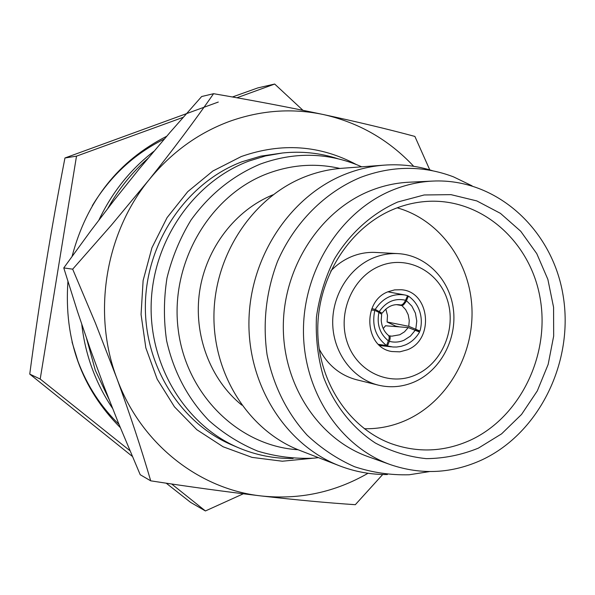 <?xml version="1.0" encoding="UTF-8"?>
<svg xmlns="http://www.w3.org/2000/svg" width="595" height="595" viewBox="0 0 595 595"><rect width="100%" height="100%" fill="white"/><g stroke="black" fill="none" stroke-linecap="round" stroke-linejoin="round"><path stroke-width="0.89" d="M108.944 399.208L95.297 370.283L86.58 338.51M107.903 208.257C118.561 189.173 131.874 172.595 147.835 158.523M153.912 151.279C130.461 169.359 112.143 192.252 98.948 219.964M81.783 324.461C83.545 339.901 87.086 354.806 92.396 369.168C97.61 383.158 104.318 396.211 112.529 408.311M356.308 164.525C319.857 145.091 281.517 142.428 241.287 156.537L212.876 171.01L187.722 191.672L167.061 217.644L151.941 247.743L143.12 280.543L141.06 314.465L145.835 347.859L157.169 379.134L174.461 406.831L196.804 429.694L223.088 446.763L252.042 457.384L282.328 461.222L312.606 458.262M238.64 447.819L231.953 444.963C179.794 422.926 143.35 364.356 145.44 302.096C147.419 239.845 187.901 182.04 242.001 161.758L260.848 156.135L282.506 152.989L265.519 155.935L248.874 161.067C194.171 181.594 153.213 240.142 151.197 303.19C149.07 366.245 185.923 425.544 238.64 447.819C256.207 455.22 274.369 458.76 293.134 458.447M429.769 169.887L414.886 136.426C388.245 129.234 357.721 121.938 323.316 114.53C291.907 107.948 260.543 110.268 229.224 121.492C197.957 133.161 171.211 152.618 148.995 179.869L111.518 224.999L72.672 269.171L95.445 323.145L116.761 378.1C140.368 443.424 198.864 489.306 261.495 495.985C299.389 499.897 334.903 492.325 368.03 473.27M413.696 166.303C388.818 139.736 358.688 122.481 323.316 114.53C288.359 107.152 251.782 100.213 213.59 93.698C194.662 120.874 173.13 149.598 148.995 179.869C105.27 233.396 92.255 313.282 116.761 378.1C130.015 414.41 141.327 448.652 150.706 480.827C189.136 486.762 226.063 491.812 261.495 495.985C296.57 499.978 327.845 502.887 355.312 504.694L382.711 474.49M383.225 328.581L385.501 325.77L408.237 327.57L419.557 332.025C416.165 337.923 411.517 342.199 405.612 344.84L401.186 346.335L396.605 347.026L392.901 346.989L387.449 345.955L389.338 341.337C390.476 338.235 390.446 336.398 389.264 335.818L388.825 335.773M379.193 345.063L387.449 345.955M396.426 304.64L401.893 305.57L403.462 304.952L405.887 301.844L408.438 296.102C413.756 299.821 417.504 304.893 419.683 311.326C421.751 317.804 421.84 324.379 419.966 331.051L408.765 326.313L409.263 320.467L408.207 314.755L405.678 309.645L401.893 305.57M399.483 326.878L395.63 326.09L387.1 321.984L387.486 315.506L385.835 309.058M415.712 330.18L419.966 331.051M379.692 266.114C352.545 277.054 337.105 313.208 347.309 342.527C357.119 372.016 389.487 386.832 415.816 374.843C442.293 363.27 456.796 328.328 447.269 299.627C438.136 270.77 406.705 254.742 379.692 266.114M414.678 381.789C402.845 386.951 390.751 388.074 378.398 385.158C353.304 379.037 333.884 353.824 332.754 325.034C331.519 296.258 348.826 267.929 373.459 257.866C381.44 254.615 389.606 253.202 397.966 253.619C425.931 255.062 449.671 279.241 453.368 309.095C457.22 338.927 440.679 370.269 414.678 381.789M407.478 349.756C434.766 339.44 429.813 291.267 401.149 289.735L394.597 289.891L388.193 291.699C361.671 301.271 364.705 347.844 391.956 351.533L399.81 351.838L407.478 349.756M397.966 253.619L375.564 252.436C367.427 252.027 359.477 253.396 351.719 256.542C343.851 259.792 336.852 264.626 330.723 271.045M319.136 348.908C327.622 365.077 340.117 375.363 356.621 379.766L378.398 385.158M397.713 202.017C372.039 213.352 349.86 233.247 334.293 259.197C325.227 277.396 319.277 296.712 316.443 317.12C315.521 337.677 317.864 357.617 323.472 376.94C334.063 404.883 352.233 427.879 375.363 443.03C391.51 451.62 408.49 456.834 426.303 458.648C444.19 458.47 461.534 454.974 478.343 448.154L501.592 433.852L521.54 414.447L537.292 390.922L548.159 364.393L553.67 336.093L553.581 307.325L547.876 279.405L536.772 253.641L520.729 231.254L500.447 213.367L476.826 200.924L450.973 194.647L424.146 194.974L397.713 202.017M394.604 208.823C350.745 226.331 318.399 275.641 317.775 327.666C317.031 379.699 347.919 427.5 390.878 443.528C417.764 453.107 444.309 451.977 470.526 440.122C520.253 417.073 550.211 355.074 540.141 298.244C530.472 241.347 481.414 197.815 426.898 201.408C415.898 202.136 405.136 204.613 394.604 208.823M236.929 97.781L274.682 84.044L257.851 87.896L232.422 96.985M218.291 102.05L64.952 157.98L76.502 156.15L183.148 117.349M166.704 136.255C118.316 160.858 86.781 200.865 72.107 256.281M67.927 281.495C63.896 339.656 81.351 388.356 120.302 427.597M432.61 170.75C417.013 165.827 400.941 163.952 384.4 165.127L341.924 168.288C329.585 169.218 317.492 171.962 305.659 176.522C253.611 196.476 214.966 253.522 213.955 314.205C212.809 374.902 249.201 431.018 299.947 450.474L339.656 465.87C355.141 471.805 371.057 474.691 387.419 474.52M384.4 165.127C371.377 166.109 358.614 169.025 346.104 173.874C291.111 195.108 250.093 256.029 248.948 320.809C247.661 385.605 286.121 445.357 339.656 465.87M472.066 185.833L453.472 176.841C423.142 165.365 392.187 165.544 360.622 177.377C324.796 192.282 294.473 222.642 277.538 261.384C266.084 291.662 262.596 322.758 267.066 354.672C273.559 386.043 286.939 412.893 307.191 435.22C321.471 448.585 337.261 459.087 354.553 466.725C372.388 472.579 390.588 475.256 409.152 474.773L429.553 471.582M432.87 181.073L409.048 182.211C396.069 182.851 383.351 185.618 370.901 190.519C320.705 210.199 283.644 266.538 283.317 325.867C282.841 385.21 318.89 439.281 368.216 456.7L390.67 464.725C421.699 475.189 452.193 473.546 482.151 459.786C539.687 432.736 574.264 361.15 563.071 295.261C552.324 229.313 496.275 178.031 432.87 181.073C419.527 181.72 406.459 184.584 393.659 189.641C342.043 209.976 303.837 268.263 303.457 329.623C302.922 390.997 339.998 446.845 390.67 464.725M361.701 166.816L357.26 164.912C325.703 152.38 293.417 152.089 260.402 164.042C232.645 175.704 209.492 194.409 190.95 220.15C180.084 238.052 172.104 257.308 167.002 277.917C163.699 298.913 163.565 319.842 166.615 340.697C173.681 371.897 187.752 398.486 208.823 420.464C223.631 433.584 239.941 443.803 257.747 451.136C276.065 456.663 294.689 459.013 313.625 458.172L318.437 457.644M339.946 168.452C315.692 162.918 291.52 164.644 267.43 173.628C209.752 195.294 170.081 262.923 178.098 328.7C185.722 394.552 238.788 446.213 298.102 449.746M397.177 207.826C439.445 219.607 470.124 261.926 471.954 308.604C473.873 355.289 446.994 401.662 406.511 420.04C392.99 426.132 378.926 429.025 364.311 428.735M337.729 158.679C319.872 152.915 301.464 151.018 282.506 152.989M274.682 84.044L302.937 110.298M129.903 450.66L40.207 379.045L76.502 156.15M243.296 493.798L205.424 510.956L171.635 483.973M273.098 194.766C235.397 209.99 206.115 248.018 199.63 291.334C193.219 334.665 210.169 379.565 241.801 405.113M166.191 483.17L190.586 502.373L205.424 510.956M64.952 157.98C51.014 229.663 39.285 301.702 29.75 374.106L40.207 379.045M29.75 374.106L132.328 456.38M407.441 295.953L408.438 296.102M387.1 321.984L408.765 326.313M378.918 312.39L381.67 314.376L381.216 320.244C381.745 326.767 384.162 331.824 388.468 335.416L389.167 336.666L389.078 338.845L386.564 345.539C375.579 336.986 371.659 325.264 374.805 310.382L378.918 312.39C376.613 324.349 379.788 333.855 388.453 340.913M378.472 344.379L386.564 345.539M371.332 310.04L374.805 310.382M379.617 312.747L382.131 313.223L375.222 309.393C382.83 297.909 392.804 293.119 405.128 295.031L407.56 295.678L405.574 300.252C404.05 303.398 402.443 304.982 400.77 305.019L399.907 304.841M399.855 304.833L400.77 305.019M371.853 308.679L375.222 309.393M150.706 480.827L140.219 474.728L118.338 422.777L103.753 385.768L90.128 348.655L77.536 311.661L63.769 267.921L90.827 230.771L114.322 199.994L139.044 169.144L169.843 132.611L201.66 96.524L213.59 93.698M63.769 267.921L72.672 269.171M389.368 335.848L391.748 336.175L399.795 334.762L404.488 331.824L408.237 327.57M415.414 330.039L410.431 336.108L404.005 340.243C399.215 342.274 394.321 342.638 389.338 341.337M406.452 300.683L411.852 306.12L415.399 313.119L416.768 321.017L415.823 329.065M379.335 311.408C386.222 301.613 394.968 297.894 405.574 300.252M118.993 424.384C100.882 406.779 87.22 385.791 78.004 361.41L72.01 341.969M92.277 205.744C110.32 176.053 134.336 153.815 164.317 139.029M379.744 345.546L391.413 346.826M390.774 336.078L389.264 335.818M387.895 291.825L403.871 294.793M382.198 313.141C387.464 306.313 393.637 303.606 400.71 305.004"/></g></svg>
